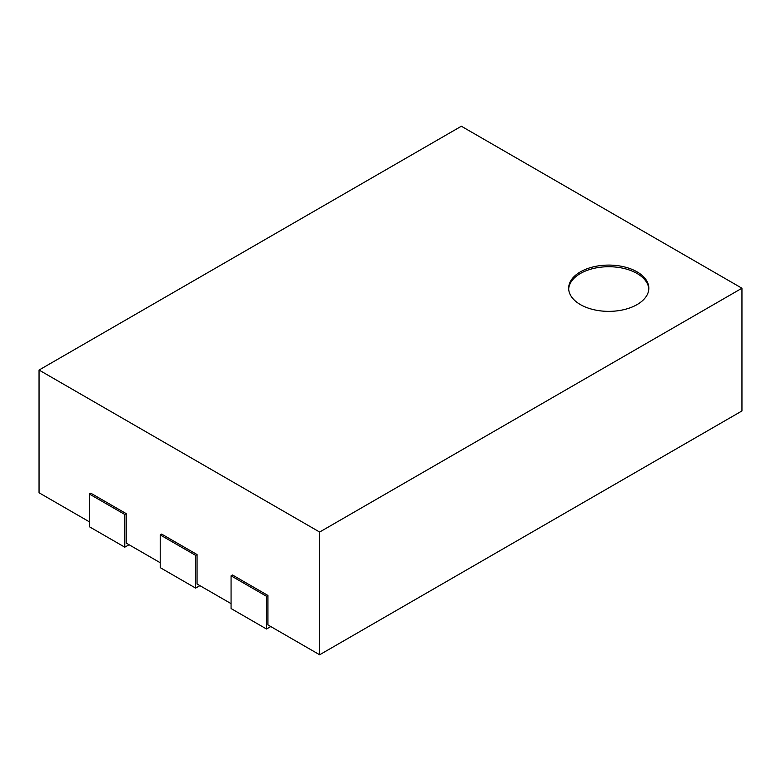 <?xml version="1.0" encoding="UTF-8"?>
<svg xmlns="http://www.w3.org/2000/svg" width="781" height="781" viewBox="0 0 781 781"><rect width="100%" height="100%" fill="white"/><g stroke="black" fill="none" stroke-linecap="round" stroke-linejoin="round"><path stroke-width="1.17" d="M319.644 654.771L319.644 532.046L39.05 370.048L461.356 126.229L741.95 288.228L741.95 410.952L319.644 654.771L267.922 624.907L267.922 595.454L232.494 575.001L231.069 575.822L266.497 596.274L267.922 595.454M89.356 521.815L39.05 492.772L39.05 370.048M160.212 562.73L126.2 543.088L126.2 513.634L90.772 493.182L89.356 494.002L124.784 514.454L126.2 513.634M231.069 603.635L197.056 584.003L197.056 554.549L161.628 534.087L160.212 534.907L195.641 555.359L197.056 554.549M231.069 575.822L231.069 608.545L266.497 628.998L270.753 626.547M266.497 628.998L266.497 596.274M160.212 534.907L160.212 567.641L195.641 588.093L199.897 585.633M195.641 588.093L195.641 555.359M89.356 494.002L89.356 526.726L124.784 547.178L129.041 544.728M124.784 547.178L124.784 514.454M741.95 288.228L319.644 532.046M580.4 271.866A40.085 23.137 180 0 1 624.078 266.848A40.085 23.137 180 0 1 648.826 288.228A40.085 23.137 180 0 1 608.741 311.365A40.085 23.137 180 0 1 568.656 288.228A40.085 23.137 180 0 1 580.4 271.866M648.796 289.048A40.085 23.137 0 0 0 623.423 268.332A40.085 23.137 0 0 0 580.4 273.496A40.085 23.137 0 0 0 568.685 289.048"/></g></svg>
